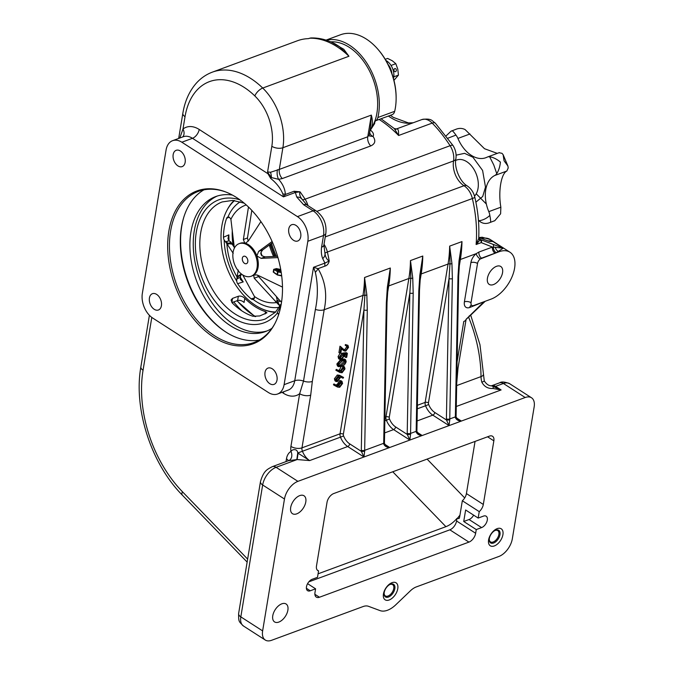 <?xml version="1.0" encoding="UTF-8"?>
<svg xmlns="http://www.w3.org/2000/svg" width="674" height="674" viewBox="0 0 674 674"><rect width="100%" height="100%" fill="white"/><g stroke="black" fill="none" stroke-linecap="round" stroke-linejoin="round"><path stroke-width="1.01" d="M259.33 340.025A80.526 52.724 69.8 0 1 225.647 331.911A80.526 52.724 69.8 0 1 181.542 257.813A80.526 52.724 69.8 0 1 203.936 189.841M274.79 323.747A80.526 52.724 69.8 0 1 254.073 342.485A80.526 52.724 69.8 0 1 214.787 335.922A80.526 52.724 69.8 0 1 170.118 257.569A80.526 52.724 69.8 0 1 198.341 191.382A80.526 52.724 69.8 0 1 226.253 192.174M236.633 197.575A81.436 53.322 69.8 0 1 274.512 324.278A81.436 53.322 69.8 0 1 213.532 337.118A81.436 53.322 69.8 0 1 167.995 237.998A81.436 53.322 69.8 0 1 225.697 191.955A81.436 53.322 69.8 0 1 236.633 197.575M233.103 303.78A79.734 52.21 69.8 0 1 232.117 302.542M269.777 383.674A8.686 5.687 -110.2 0 0 274.015 384.382A8.686 5.687 -110.2 0 0 277.065 377.246A8.686 5.687 -110.2 0 0 272.245 368.796A8.686 5.687 -110.2 0 0 268.008 368.088A8.686 5.687 -110.2 0 0 264.966 375.224A8.686 5.687 -110.2 0 0 269.777 383.674M154.194 309.282A8.686 5.687 -110.2 0 0 158.424 309.989A8.686 5.687 -110.2 0 0 161.474 302.853A8.686 5.687 -110.2 0 0 156.654 294.403A8.686 5.687 -110.2 0 0 152.417 293.696A8.686 5.687 -110.2 0 0 149.375 300.831A8.686 5.687 -110.2 0 0 154.194 309.282M177.928 165.897A8.686 5.687 -110.2 0 0 182.165 166.604A8.686 5.687 -110.2 0 0 185.207 159.468A8.686 5.687 -110.2 0 0 180.388 151.018A8.686 5.687 -110.2 0 0 176.158 150.31A8.686 5.687 -110.2 0 0 173.108 157.446A8.686 5.687 -110.2 0 0 177.928 165.897M293.519 240.289A8.686 5.687 -110.2 0 0 297.756 240.997A8.686 5.687 -110.2 0 0 300.798 233.861A8.686 5.687 -110.2 0 0 295.979 225.411A8.686 5.687 -110.2 0 0 291.741 224.703A8.686 5.687 -110.2 0 0 288.699 231.839A8.686 5.687 -110.2 0 0 293.519 240.289M397.778 588.672A10.102 5.763 122.8 0 0 396.085 582.825A10.102 5.763 122.8 0 0 388.704 584.746A10.102 5.763 122.8 0 0 383.447 593.962A10.102 5.763 122.8 0 0 385.14 599.818A10.102 5.763 122.8 0 0 392.521 597.897A10.102 5.763 122.8 0 0 397.778 588.672M502.922 534.651A10.102 5.763 122.8 0 0 501.22 528.795A10.102 5.763 122.8 0 0 493.848 530.716A10.102 5.763 122.8 0 0 488.583 539.941A10.102 5.763 122.8 0 0 490.284 545.797A10.102 5.763 122.8 0 0 497.656 543.867A10.102 5.763 122.8 0 0 502.922 534.651M305.794 501.945A10.658 6.083 122.8 0 0 304.008 495.769A10.658 6.083 122.8 0 0 296.231 497.791A10.658 6.083 122.8 0 0 290.679 507.522A10.658 6.083 122.8 0 0 292.474 513.689A10.658 6.083 122.8 0 0 300.25 511.667A10.658 6.083 122.8 0 0 305.794 501.945M287.882 610.155A10.658 6.083 122.8 0 0 286.096 603.988A10.658 6.083 122.8 0 0 278.311 606.01A10.658 6.083 122.8 0 0 272.768 615.733A10.658 6.083 122.8 0 0 274.554 621.908A10.658 6.083 122.8 0 0 282.339 619.886A10.658 6.083 122.8 0 0 287.882 610.155M306.468 586.793A6.706 3.825 122.8 0 0 307.597 590.677A6.706 3.825 122.8 0 0 310.276 590.786L315.592 588.823L314.977 592.547A7.894 4.507 122.8 0 0 316.308 597.113A7.894 4.507 122.8 0 0 319.459 597.24L468.936 542.107A7.894 4.507 122.8 0 0 475.65 533.277L476.265 529.562L481.59 527.599A6.706 3.825 122.8 0 0 486.746 522.013A6.706 3.825 122.8 0 0 486.173 516.208A6.706 3.825 122.8 0 0 483.494 516.099L478.169 518.062L479.239 511.633A7.894 4.507 122.8 0 0 483.317 504.455L493.848 440.838A7.894 4.507 122.8 0 0 492.526 436.263A7.894 4.507 122.8 0 0 489.366 436.137L333.731 493.545A7.894 4.507 122.8 0 0 327.016 502.374L316.485 566A7.894 4.507 122.8 0 0 317.808 570.566A7.894 4.507 122.8 0 0 318.558 570.903L317.496 577.323L312.18 579.286A6.706 3.825 122.8 0 0 306.468 586.793M331.507 42.167L343.799 49.286L348.947 56.254L339.275 46.506L334.953 43.81C326.966 39.673 318.903 37.719 310.765 37.955L308.363 38.637A78.942 51.687 69.8 0 0 297.478 40.743L212.377 72.135A78.942 51.687 69.8 0 1 250.897 78.563A78.942 51.687 69.8 0 1 262.734 88.05A50.525 33.085 69.8 0 1 282.886 147.724L279.297 169.41L367.751 136.78L369.268 134.783L369.318 135.836M369.268 134.783L370.489 127.369L371.34 115.102C372.646 119.905 372.705 124.185 371.509 127.934L370.439 130.09M395.832 129.282C397.534 128.372 398.444 129.383 398.545 132.306L398.612 135.491L394.248 128.532L381.408 119.037A7.894 4.558 122 0 0 380.945 118.801M458.008 368.215L456.652 384.121M370.43 130.141A112.895 73.913 69.8 0 1 370.759 130.394C373.278 132.424 374.045 134.455 373.067 136.477C375.966 140.723 375.191 143.874 370.734 145.938L282.28 178.559L278.632 179.335C282.853 184.061 285.102 189.108 285.372 194.466L283.468 196.859L282.861 193.96C280.443 188.139 276.391 182.974 270.704 178.458L267.949 173.724L267.595 171.878L270.51 172.283L279.297 169.41A7.894 5.173 -110.2 0 0 282.28 178.559M282.861 193.96A4.735 3.294 -169.7 0 1 285.372 194.466L294.091 191.248L300.023 191.812C299.205 194.028 299.93 196.572 302.213 199.453L306.805 204.871A7.894 4.507 122.8 0 0 303.654 204.753L296.737 197.027L295.372 192.469L283.468 196.859L192.486 138.296A18.948 12.402 -110.2 0 0 183.244 136.755L172.603 140.681A18.948 12.402 -110.2 0 0 166.074 150.032L142.34 293.417A18.948 12.402 -110.2 0 0 152.737 318.069L268.328 392.47A18.948 12.402 -110.2 0 0 277.57 394.012A18.948 12.402 -110.2 0 0 284.099 384.66L307.833 241.275A18.948 12.402 -110.2 0 0 297.436 216.615L181.845 142.222A18.948 12.402 -110.2 0 0 172.603 140.681M502.551 272.658A10.658 6.083 122.8 0 0 500.757 266.483A10.658 6.083 122.8 0 0 492.98 268.513A10.658 6.083 122.8 0 0 487.437 278.236A10.658 6.083 122.8 0 0 489.223 284.411A10.658 6.083 122.8 0 0 496.999 282.381A10.658 6.083 122.8 0 0 502.551 272.658M491.076 299.121A27.634 15.763 122.8 0 0 512.316 276.129A27.634 15.763 122.8 0 0 509.948 252.211A27.634 15.763 122.8 0 0 498.912 251.773L480.158 259.01A4.735 2.704 122.8 0 0 477.529 263.475L471.033 302.702A4.735 2.704 122.8 0 0 471.825 305.44A4.735 2.704 122.8 0 0 473.721 305.516L491.076 299.121M495.045 253.197A4.735 3.1 -110.2 0 1 492.441 247.063L503.276 248.175L496.241 252.716L481.556 258.176A4.735 2.704 122.8 0 0 480.158 259.01A4.735 1.904 -129.5 0 1 476.164 253.677L478.953 252.034L492.441 247.063L481.261 242.615L476.114 244.51L478.759 238.369A2.367 2.148 159.5 0 0 480.284 239.649L476.114 244.51A112.895 73.913 -110.2 0 0 472.364 198.535A15.788 10.337 -110.2 0 0 464.057 185.771A15.788 10.337 -110.2 0 0 463.998 185.729A18.948 12.402 69.8 0 1 463.931 185.687A18.948 12.402 69.8 0 1 453.551 160.951L316.864 211.366M416.313 586.919L498.886 556.463A15.788 9.006 122.8 0 0 512.324 538.804L534.153 406.919A15.788 9.006 122.8 0 0 531.508 397.77A15.788 9.006 122.8 0 0 525.198 397.517L461.378 421.056C458.497 421.048 456.5 419.894 455.38 417.61A2.367 0.657 -5.8 0 0 456.087 417.054L458.682 275.936L459.693 260.493A2.367 0.691 7 0 0 459.676 260.383L461.976 241.578L449.659 246.12L451.934 263.492L452.38 278.64L449.752 418.95A4.735 3.1 -110.2 0 0 449.785 419.675L449.061 425.606L422.185 435.514C419.312 435.497 417.307 434.351 416.195 432.059A2.367 0.657 -5.8 0 0 416.894 431.512L419.489 290.393L420.5 274.95A2.367 0.691 7 0 0 420.483 274.832L422.783 256.036L410.466 260.577L412.749 277.949L413.196 293.089L410.567 433.407A4.735 3.1 -110.2 0 0 410.592 434.132L409.868 440.055L389.715 447.494C386.834 447.477 384.837 446.323 383.725 444.04A2.367 0.657 -5.8 0 0 384.424 443.484L387.019 302.373L388.03 286.93A2.367 0.691 7 0 0 388.013 286.812L390.313 268.016L364.558 277.511L366.841 294.875L367.288 310.023L364.659 450.342A4.735 3.1 -110.2 0 0 364.685 451.058L363.968 456.989L297.9 481.354A15.788 9.006 122.8 0 0 284.47 499.013L262.633 630.906A15.788 9.006 122.8 0 0 265.286 640.047A15.788 9.006 122.8 0 0 271.588 640.3L363.126 606.541A15.788 9.006 -57.2 0 1 368.425 606.288L380.06 610.61A22.107 12.612 122.8 0 0 395.739 604.831L410.415 590.795A15.788 9.006 -57.2 0 1 416.313 586.919M286.003 461.606L286.467 458.809A15.788 10.337 69.8 0 1 290.974 451.437C292.162 449.137 297.436 448.48 297.748 452.995L309.644 460.578L297.158 459.55L288.573 460.696M289.289 460.359L289.188 460.418A7.894 5.94 -118.8 0 1 289.112 460.46L289.188 460.418A7.894 5.94 -118.8 0 0 290.974 451.437A12.629 8.273 69.8 0 1 290.932 446.407L299.652 393.7L303.519 381.08L315.39 309.391C318.035 296.678 318.018 284.293 315.331 272.22L313.511 267.3L324.935 263.087L322.72 258.622C321.422 255.463 321.043 251.663 321.565 247.223L323.512 235.496A18.948 12.402 -110.2 0 0 313.115 210.836L303.654 204.753M334.515 385.461L333.419 384.753L333.925 383.936L336.671 385.393L339.586 380.658L340.918 380.692L342.004 381.391L342.577 383.489L339.679 387.314L337.556 387.07L334.515 385.461L335.012 384.635L337.767 386.092L337.868 385.115L340.673 381.358L342.004 381.391M336.924 370.885L337.43 370.068L340.176 371.526L343.083 366.791L344.414 366.825L344.987 368.922L342.089 372.747L339.974 372.503L335.837 370.186L336.334 369.36L339.089 370.818L341.095 366.605M342.695 365.948L344.414 366.825M340.025 358.105L342.586 355.072L342.527 353.125L346.284 352.654L347.371 353.353L346.731 357.245L345.931 357.54L344.835 356.832L345.231 354.473M345.931 357.54L346.461 354.313L344.481 354.566L344.448 355.628L341.398 359.554L338.66 358.804L338.087 356.563L340.058 353.319M344.018 349.663L344.734 349.579L346.663 346.942L346.663 346.04M345.829 350.278L347.759 347.641L347.371 346.166L345.223 345.408L345.358 344.557L347.961 345.307L348.551 347.388L345.745 351.103L344.144 350.952L341.549 348.635L340.825 353.041L340.016 353.336L338.929 352.628L339.991 346.2L344.667 350.177L345.829 350.278L344.734 349.579M344.144 350.952L341.507 348.913M312.315 381.433L310.706 395.141L301.977 447.848L340.05 433.812L362.957 295.431L324.177 309.737L312.315 381.433A7.894 3.918 9.4 0 1 303.519 381.08A7.894 3.918 9.4 0 0 294.732 380.734L313.511 267.3L318.035 268.656C325.357 281.142 327.404 294.833 324.177 309.737A7.894 3.918 9.4 0 1 315.39 309.391M338.525 366.656L337.944 364.71C338.862 362.132 340.412 360.565 342.586 360.026L345.619 359.764L346.183 361.668C345.273 364.272 343.723 365.872 341.524 366.454L338.525 366.656L337.438 365.957L336.857 364.002L340.53 359.722M342.35 359.04L344.532 359.065L345.619 359.764M336.056 381.509L334.97 380.802L334.414 378.763L337.278 375.014L339.376 375.233L343.58 377.44L343.041 378.249L340.286 376.918L340.202 377.87L337.413 381.535L336.056 381.509L335.509 379.462L338.365 375.713L340.471 375.932L343.58 377.44M318.077 573.818L445.91 526.672C449.76 525.206 453.467 522.443 457.006 518.382L459.045 518.601L459.609 517.202L462.33 500.757A7.894 4.507 122.8 0 0 466.416 493.579L475.052 441.419M466.113 319.265L483.207 302.516A4.735 3.1 69.8 0 1 483.325 301.977M478.776 238.411L480.284 239.649A2.367 1.348 122.8 0 1 480.731 239.7L503.276 248.175L492.913 241.503L489.375 241.385L478.751 237.577M306.805 204.871L316.266 210.962C323.604 216.506 326.797 223.937 325.845 233.271L323.908 245.007L324.952 253.382C325.508 257.215 326.924 259.76 329.207 261.007C328.575 263.795 327.151 265.497 324.952 266.112L318.035 268.656A7.894 4.794 -47.8 0 1 315.331 272.22M325.247 236.911L463.998 185.729A7.894 4.524 -57.5 0 1 467.149 185.856L467.09 185.813C460.089 181.913 453.905 167.506 455.885 158.727A7.894 3.934 9.7 0 1 453.551 160.951A15.788 10.337 -110.2 0 0 450.089 145.71A112.895 73.913 -110.2 0 0 432.202 123.098A15.788 10.337 -110.2 0 0 429.507 120.882A15.788 10.337 -110.2 0 0 421.806 119.593L396.447 128.953L394.248 128.532M484.277 380.894C486.468 384.264 488.877 385.907 491.523 385.823L501.111 389.951L492.913 388.468C487.959 388.755 484.261 386.657 481.826 382.175A7.894 0.775 -15.3 0 0 484.277 380.894L479.972 344.7L470.705 315.129M179.806 138.018L182.991 129.012A7.894 5.847 -127.6 0 1 182.603 136.99M375.367 120.865A50.457 33.034 69.8 0 1 374.104 123.898L374.517 122.988M455.885 158.727C456.559 154.06 455.599 149.653 453.012 145.517A7.894 1.912 -32.8 0 0 450.089 145.71L305.086 199.201A112.895 73.913 69.8 0 0 300.023 191.812L295.372 192.469A4.735 3.1 -110.2 0 1 294.091 191.248M307.951 205.612A15.788 10.337 69.8 0 0 305.086 199.201A7.894 1.912 147.2 0 1 302.213 199.453A7.894 6.336 149.6 0 0 296.737 197.027M323.908 245.007A7.894 3.918 -170.6 0 1 321.565 247.223M324.026 244.283A15.788 10.337 69.8 0 1 327.37 252.025A7.894 1.112 166.8 0 0 324.952 253.382A7.894 5.805 163.8 0 1 322.72 258.622M324.952 266.112A7.877 5.156 -110.2 0 1 324.935 263.087L329.207 261.007A112.895 73.913 69.8 0 0 327.37 252.025L472.364 198.535A7.894 1.112 -13.2 0 0 474.782 197.12C478.068 211.206 479.374 224.956 478.709 238.377L478.709 238.31A2.367 1.795 -178.6 0 0 480.343 240.07A2.367 1.55 69.8 0 1 481.261 242.615A2.367 1.862 111.2 0 0 480.731 239.7L479.029 238.596A2.367 2.005 128.1 0 1 478.801 238.478M282.061 392.361L283.442 393.245A26.842 17.575 69.8 0 0 299.652 393.7A7.894 3.918 9.4 0 0 310.706 395.141M277.469 169.705A7.894 3.926 -93.8 0 0 278.632 179.335L271.386 177.548A4.735 2.418 136 0 0 270.704 178.458M270.51 172.283A7.894 3.547 -98.8 0 1 271.386 177.548L267.881 172.645M369.74 131.902A4.735 3.825 28.6 0 0 373.067 136.477L369.403 135.98M370.759 130.394A4.735 2.477 -52.3 0 1 370.119 130.562L369.841 131.295M369.858 131.211A4.735 3.825 28.6 0 1 370.119 130.562L374.727 123.418M370.093 129.787A4.735 3.875 -151.5 0 1 370.725 129.315M370.211 129.063A4.735 3.875 -158.7 0 1 371.509 127.934A50.525 33.085 -110.2 0 0 349.208 47.29A50.525 33.085 -110.2 0 0 330.782 41.855M492.913 388.468A7.894 0.775 -65.6 0 0 493.343 386.623A7.894 4.507 122.8 0 0 495.55 386.371L501.111 389.951L456.231 406.506M386.295 445.859L389.715 447.494L363.968 456.989L347.717 446.533A15.788 10.337 69.8 0 1 340.48 437.156L297.748 452.995L296.821 459.558M298.068 453.265L297.158 459.55L276.096 467.318L297.9 481.354M416.195 432.059A4.735 3.1 69.8 0 1 416.161 431.343L418.79 291.025L419.818 275.337L422.783 256.036A112.895 73.913 69.8 0 1 421.183 273.956L419.843 282.027M416.894 431.512L418.781 433.887L422.185 435.514L409.868 440.055L407.264 434.435A2.367 0.657 -5.8 0 0 410.592 434.132M455.38 417.61A4.735 3.1 69.8 0 1 455.354 416.886L457.983 276.576L459.011 260.88L461.976 241.578A112.895 73.913 69.8 0 1 460.367 259.498L459.036 267.57M457.958 419.43L461.378 421.056L449.061 425.606L446.449 419.978A2.367 0.657 -5.8 0 0 449.785 419.675M383.725 444.04A4.735 3.1 69.8 0 1 383.691 443.315L386.32 303.005L387.348 287.318L390.313 268.016A112.895 73.913 69.8 0 1 388.713 285.936L387.373 293.999M413.196 293.089A2.367 0.918 1.1 0 1 409.843 293.038L389.269 417.307A2.367 1.55 -110.2 0 0 389.488 418.984A13.421 8.787 -110.2 0 0 395.638 426.954L407.264 434.435A7.102 4.651 69.8 0 1 407.214 433.348L409.843 293.038L410.786 278.413L410.466 260.577A112.895 73.913 -110.2 0 1 408.865 278.497L388.713 285.936A2.367 1.171 9.4 0 0 388.098 286.366M452.38 278.64A2.367 0.918 1.1 0 1 449.036 278.581L428.462 402.85A2.367 1.55 -110.2 0 0 428.672 404.526A13.421 8.787 -110.2 0 0 434.831 412.496L446.449 419.978A7.102 4.651 69.8 0 1 446.407 418.891L449.036 278.581L449.979 263.955L449.659 246.12A112.895 73.913 -110.2 0 1 448.05 264.048L421.183 273.956A2.367 1.171 9.4 0 0 420.568 274.394M363.968 456.989L361.357 451.361A7.102 4.651 69.8 0 1 361.306 450.283L363.935 309.964L364.878 295.347L364.558 277.511A112.895 73.913 -110.2 0 1 362.957 295.431A2.367 1.171 9.4 0 1 364.878 295.347A2.367 1.129 -5.4 0 0 366.841 294.875M457.983 276.576A2.367 0.918 1.1 0 0 458.682 275.936M418.79 291.025A2.367 0.918 1.1 0 0 419.489 290.393M386.32 303.005A2.367 0.918 1.1 0 0 387.019 302.373M367.288 310.023A2.367 0.918 1.1 0 1 363.935 309.964L343.361 434.241A2.367 1.55 -110.2 0 0 343.58 435.918A13.421 8.787 -110.2 0 0 349.73 443.888L361.357 451.361A2.367 0.657 -5.8 0 0 364.685 451.058M479.003 237.669A2.367 1.929 110.4 0 0 478.751 237.534L488.802 241.149L492.913 241.503A27.634 15.763 -57.2 0 0 488.01 240.921M488.802 241.149A2.367 2.199 103.7 0 1 489.375 241.385M484.496 301.548L469.778 307.47A9.47 5.4 -57.2 0 1 464.403 301.834L470.899 262.607A9.47 5.4 -57.2 0 1 476.164 253.677L460.367 259.498A2.367 1.171 9.4 0 0 459.761 259.937M465.978 319.493L469.146 316.62L469.289 315.828M495.297 247.139A4.735 3.597 -122.3 0 0 498.524 251.52L498.912 251.773M457.199 518.592L459.954 515.138M347.759 347.641L346.663 346.942M340.016 353.336L341.086 346.899M346.31 346.116L346.453 345.265L345.358 344.557M346.453 345.265L347.961 345.307M339.747 359.503L339.182 357.271L341.87 353.564L339.974 357.018L340.454 358.669L341.566 358.694L343.673 355.771L343.614 353.833L342.527 353.125M343.614 353.833L347.371 353.353M343.673 355.771L342.586 355.072M341.566 358.694L340.471 357.987M341.87 353.564L340.842 352.906M339.182 357.271L338.087 356.563M342.451 360.868L338.744 364.44L339.755 365.974L341.667 365.603L345.374 361.997L344.953 360.615L342.451 360.868M339.174 365.805L338.82 365.375M337.944 364.71L336.857 364.002M342.586 360.026L341.676 359.436M345.374 361.997L344.288 361.289L344.237 360.438M338.668 365.274L340.581 364.904L344.288 361.289M341.667 365.603L340.581 364.904M341.061 370.414L341.423 371.854L342.282 371.88L344.187 369.175L342.982 367.625L341.061 370.414M343.791 367.659L342.982 367.625M343.083 366.791L342.165 366.201M340.286 370.548L339.191 369.849M340.176 371.526L339.089 370.818M337.43 370.068L336.334 369.36M341.044 371.222L343.1 368.476L343.1 367.591M342.282 371.88L341.187 371.172M344.187 369.175L343.1 368.476M339.426 377.988L339.073 376.606L338.196 376.572L336.301 379.209L337.514 380.7L339.426 377.988L338.34 377.288L338.356 376.522M336.697 380.675L337.514 380.7L336.427 380.001L338.34 377.288M338.365 375.713L337.278 375.014M335.509 379.462L334.414 378.763M338.651 384.98L339.014 386.421L339.864 386.446L341.777 383.742L340.572 382.2L338.651 384.98M341.381 382.234L340.572 382.2M340.673 381.358L339.586 380.658M337.868 385.115L336.781 384.416M337.767 386.092L336.671 385.393M335.012 384.635L333.925 383.936M338.626 385.789L340.69 383.043L340.69 382.158M339.864 386.446L338.778 385.747M341.777 383.742L340.69 383.043M308.835 581.839L449.853 529.823A7.894 4.507 122.8 0 0 456.568 520.994L457.006 518.382M462.33 500.757L479.239 511.633M478.169 518.062L465.633 509.991L463.729 521.491L476.265 529.562M307.588 583.667L315.592 588.823M317.193 570.019L318.558 570.903M463.729 521.491L469.045 519.528A6.706 3.825 122.8 0 0 473.637 515.138M241.739 310.773A78.942 51.687 69.8 0 1 233.777 301.935M493.595 543.017A7.498 4.28 -57.2 0 1 489.24 539.52A7.498 4.28 -57.2 0 1 495.087 530.446A7.498 4.28 -57.2 0 1 495.727 530.168A7.498 4.28 -57.2 0 1 499.982 534.634A7.498 4.28 -57.2 0 1 493.595 543.017M489.265 539.183A6.706 3.825 122.8 0 0 490.487 541.888A6.706 3.825 122.8 0 0 493.166 541.989A6.706 3.825 122.8 0 0 498.322 536.411A6.706 3.825 122.8 0 0 497.749 530.598A6.706 3.825 122.8 0 0 495.07 530.497A6.706 3.825 122.8 0 0 494.783 530.606M388.46 597.038A7.498 4.28 -57.2 0 1 384.104 593.541A7.498 4.28 -57.2 0 1 389.943 584.468A7.498 4.28 -57.2 0 1 390.583 584.189A7.498 4.28 -57.2 0 1 394.838 588.655A7.498 4.28 -57.2 0 1 388.46 597.038M384.129 593.204A6.706 3.825 122.8 0 0 385.343 595.909A6.706 3.825 122.8 0 0 388.022 596.01A6.706 3.825 122.8 0 0 393.186 590.432A6.706 3.825 122.8 0 0 392.613 584.619A6.706 3.825 122.8 0 0 389.926 584.518A6.706 3.825 122.8 0 0 389.639 584.636M377.836 49.202L378.392 49.842A51.317 33.599 69.8 0 1 396.135 97.949L396.127 98.792A52.892 34.635 -110.2 0 0 377.836 49.202A52.892 34.635 -110.2 0 0 366.344 39.067A52.892 34.635 -110.2 0 0 340.538 34.753L326.022 40.111M374.879 121.017A7.894 5.173 -110.2 0 0 375.266 120.899L392.066 114.698A7.894 5.173 -110.2 0 0 394.686 111.32A52.892 34.635 -110.2 0 0 396.127 98.792M326.258 40.187A52.892 34.635 69.8 0 1 366.26 62.252A52.892 34.635 69.8 0 1 377.887 117.512L394.686 111.32M375.266 120.899A7.894 5.173 -110.2 0 0 377.887 117.512M385.941 60.492A12.629 8.273 69.8 0 1 386.775 60.98A12.629 8.273 69.8 0 1 393.473 78.521M388.081 64.477A12.629 8.273 69.8 0 1 391.965 73.685M395.503 71.663A1.575 1.171 86.3 0 0 394.804 68.613A1.575 1.171 86.3 0 0 395.503 71.663M391.333 65.934L390.853 65.167M385.242 59.312L387.634 58.427L392.378 60.82L395.815 63.693L397.786 69.169L398.452 75.117L393.953 80.332M391.206 65.395L395.815 63.693M393.843 76.819L398.452 75.117M232.227 302.921A62.37 40.836 -110.2 0 0 252.944 316.258L259.776 315.946L266.946 312.787L265.489 311.632A62.37 40.836 69.8 0 1 244.772 298.296C242.741 296.434 240.601 295.751 238.335 296.248L232.513 298.397L231.056 300.048L232.227 302.921M244.772 298.296L244.081 302.466C242.042 300.655 239.893 300.006 237.627 300.511L231.94 302.609M271.959 328.289A71.941 47.104 69.8 0 1 265.497 331.566A71.941 47.104 69.8 0 1 230.398 325.702A71.941 47.104 69.8 0 1 190.489 255.699A71.941 47.104 69.8 0 1 215.705 196.572A71.941 47.104 69.8 0 1 232.429 195.081M267.157 330.9A71.941 47.104 69.8 0 1 233.76 324.464A71.941 47.104 69.8 0 1 194.002 255.775A71.941 47.104 69.8 0 1 217.399 195.999M183.918 216.809A81.706 53.499 -110.2 0 0 226.59 332.509M281.075 305.002A67.181 43.987 69.8 0 1 277.309 312.289L277.326 312.492A7.785 5.097 69.8 0 1 278.573 314.817M233.457 240.239A59.759 39.126 -110.2 0 0 233.971 244.519M245.631 256.592A3.951 2.586 -110.2 0 0 243.71 256.272A3.951 2.586 -110.2 0 0 242.32 259.515A3.951 2.586 -110.2 0 0 244.51 263.357A3.951 2.586 -110.2 0 0 246.44 263.677A3.951 2.586 -110.2 0 0 247.821 260.434A3.951 2.586 -110.2 0 0 245.631 256.592M234.586 200.566A61.14 40.027 -110.2 0 0 227.003 210.204A61.14 40.027 -110.2 0 0 255.438 305.33A61.14 40.027 -110.2 0 0 263.644 309.551A61.14 40.027 -110.2 0 0 275.674 311.961M275.287 312.374A62.05 40.625 69.8 0 1 264.756 309.981L263.644 309.551M277.966 257.611L261.141 258.361L256.845 255.952A17.364 11.374 69.8 0 1 258.066 267.325A17.364 11.374 69.8 0 1 253.677 275.085L256.786 274.916L258.311 275.481L282.49 287.099M242.741 274.933L254.46 296.518A51.232 33.548 -110.2 0 0 276.593 302.542L254.216 278.219L253.677 275.085A17.364 11.374 69.8 0 1 252.084 275.902L251.082 276.273A17.364 11.374 -110.2 0 0 257.064 267.696A17.364 11.374 -110.2 0 0 252.287 249.633A17.364 11.374 -110.2 0 0 239.059 243.676A17.364 11.374 -110.2 0 0 233.078 252.253A17.364 11.374 -110.2 0 0 237.855 270.316A17.364 11.374 -110.2 0 0 251.082 276.273M280.822 304.656L279.331 305.179A3.951 2.586 -110.2 0 0 279.963 306.19L277.798 302.053A3.951 2.586 -110.2 0 1 277.334 300.747L276.365 296.501L279.331 299.964L275.413 301.455M246.263 204.955A51.232 33.548 -110.2 0 0 230.912 219.345L229.564 217.416L227.989 216.977A3.951 2.586 -110.2 0 0 227.627 217.112A3.951 2.586 -110.2 0 0 226.599 218.368A57.627 37.736 -110.2 0 0 224.307 227.332A57.627 37.736 -110.2 0 0 223.473 237.248A3.951 2.586 -110.2 0 0 224.181 239.978L226.877 243.693A51.232 33.548 -110.2 0 0 237.037 276.98L238.31 270.038M272.608 242.632L262.759 249.877C259.709 253.559 260.535 255.884 265.244 256.853L277.578 256.297M251.798 210.372L247.468 237.973L248.15 241.225M275.725 273.93L273.223 272.026A30.338 19.866 -110.2 0 0 273.467 270.712A30.338 19.866 -110.2 0 0 273.661 269.364L276.483 268.572L280.738 269.507M239.059 243.676L240.062 243.306A17.364 11.374 69.8 0 1 244.713 243.07A17.364 11.374 69.8 0 1 256.845 255.952L258.656 251.385L272.111 241.503M260.897 221.603L248.554 240.66L245.959 242.943L244.713 243.07L243.365 239.489L248.479 207.011M230.912 219.345L234.35 248.175M240.273 277.115A58.36 38.207 -110.2 0 0 243.23 281.909L240.433 279.466L240.155 277.351L241.258 273.989L238.882 275.75A3.951 2.586 -110.2 0 0 238.259 276.509L237.029 276.963L236.7 281.024A56.667 37.104 69.8 0 1 224.181 239.978A3.951 2.586 -110.2 0 0 225.697 241.705L228.115 243.263A3.951 2.586 -110.2 0 0 229.093 243.659L232.168 244.19L234.308 247.409M232.168 244.19L230.794 241.974L229.008 240.82L225.529 241.764M281.538 302.222L279.331 299.964M257.308 275.068L276.365 296.501M240.963 275.186L238.259 276.509L237.046 278.876A3.951 2.586 -110.2 0 0 236.7 281.024A3.951 2.586 -110.2 0 0 237.652 283.695A57.627 37.736 -110.2 0 0 251.158 298.852A3.951 2.586 -110.2 0 0 253.163 299.475L253.407 299.408A3.951 2.586 -110.2 0 0 253.416 299.408L253.407 299.408A3.951 2.586 -110.2 0 1 253.222 299.467A3.951 2.586 -110.2 0 1 253.163 299.475L254.3 298.481L254.46 296.518M276.593 302.542L279.162 305.238M233.221 253.373L226.877 243.693M229.076 240.871A58.36 38.207 -110.2 0 1 228.874 234.864L227.972 238.503L229.008 240.82M228.048 216.961A3.951 2.586 -110.2 0 0 227.989 216.977A56.667 37.104 69.8 0 1 240.348 201.77M280.932 270.619L276.23 269.575L278.236 270.872L281.075 271.496M277.562 274.925L281.656 275.531M277.494 274.95A0.792 0.447 -57.2 0 1 277.25 274.916L273.627 272.212L277.115 274.461L277.562 271.748L274.082 269.507L276.23 269.575L276.483 268.572M281.26 272.641L277.974 271.917L278.236 270.872A0.792 0.447 -57.2 0 0 277.562 271.748L277.974 271.917L277.528 274.621L277.115 274.461A0.792 0.447 -57.2 0 0 277.25 274.916A0.792 0.792 0 0 0 277.503 275.026L281.707 275.944M273.223 272.026L273.627 272.212A30.793 20.161 69.8 0 0 274.082 269.507L273.661 269.364M227.003 210.204L227.568 209.159A62.05 40.625 69.8 0 1 234.03 200.507M276.365 256.356A72.944 47.761 69.8 0 1 271.529 243.432M275.186 256.406A72.944 47.761 69.8 0 1 270.586 244.123M489.636 156.772C493.208 157.303 496.797 159.072 500.411 162.089C499.973 166.613 498.752 170.463 496.755 173.639L493.756 164.928L489.636 156.772A9.95 6.513 -110.2 0 0 487.479 157A9.95 6.513 -110.2 0 0 487.058 157.185A29.841 19.538 69.8 0 1 485.802 157.724A29.841 19.538 69.8 0 1 457.916 138.423A9.95 6.513 -110.2 0 0 455.953 135.095L447.974 138.17M490.436 222.353C486.013 224.231 482.213 223.701 479.046 220.769C483.132 220.154 486.729 218.376 489.829 215.427C490.63 219.539 490.832 221.847 490.436 222.353L494.885 220.617L500.614 213.784L500.858 207.196C498.094 191.753 501.085 173.572 506.84 171.036L508.196 167.978L507.935 166.074L504.051 160.749L503.141 154.708L502.02 153.335L499.122 152.728M476.223 193.792L486.342 204.02M497.302 153.377L484.496 148.718L465.094 129.568C462.052 128.043 458.851 128.018 455.472 129.484M446.196 135.786L451.024 131.219L456.214 129.189M451.833 130.823C452.271 130.419 453.644 131.843 455.953 135.095M478.397 219.876A9.95 6.513 -110.2 0 0 479.046 220.769M489.829 215.427A9.95 6.513 -110.2 0 0 488.793 211.644A29.841 19.538 69.8 0 1 494.783 175.484A9.95 6.513 -110.2 0 0 496.755 173.639M306.392 588.284L310.276 590.786M478.801 237.56L482.247 237.24L490.318 239.582A27.634 15.763 122.8 0 0 481.354 238.503M412.766 122.929A55.26 36.185 69.8 0 1 390.187 117.268A55.26 36.185 69.8 0 1 388.392 116.054M467.149 185.856A7.894 4.524 -57.5 0 1 467.183 185.872L467.208 185.898C471.084 188.56 473.611 192.301 474.782 197.12M309.484 38.224A78.942 51.687 -110.2 0 1 337.11 46.767A78.942 51.687 -110.2 0 1 348.947 56.254L262.734 88.05A7.894 3.522 -45.8 0 0 254.831 95.935A71.048 46.523 -110.2 0 0 185.03 116.678L182.991 129.012A26.842 17.575 69.8 0 1 199.201 129.467L267.949 173.724M370.734 145.938A7.894 5.173 -110.2 0 1 367.751 136.78L371.34 115.102L282.886 147.724A7.894 3.918 9.4 0 1 271.833 146.283A42.631 27.912 -110.2 0 0 254.831 95.935M453.012 145.517L435.379 123.241A7.894 3.362 -44.3 0 0 432.202 123.098L398.612 135.491A112.895 73.913 -110.2 0 0 379.378 119.618A112.895 73.913 -110.2 0 0 379.142 119.467M456.627 385.604L481.025 376.606A112.895 73.913 -110.2 0 0 468.548 317.024M481.556 258.176L481.556 258.176A4.735 3.1 -110.2 0 1 478.953 252.034M284.47 499.013L262.658 484.977L240.82 616.87L262.633 630.906M349.73 443.888A2.367 1.348 -57.2 0 1 347.717 446.533L309.644 460.578A15.788 10.337 -110.2 0 1 302.407 451.201A4.735 3.1 -110.2 0 1 301.977 447.848A7.894 3.918 9.4 0 1 290.932 446.407M384.677 444.242L389.715 447.494M409.868 440.055L393.624 429.599L384.576 432.935M417.147 432.27L422.185 435.514M449.061 425.606L432.809 415.142L417.046 420.964M456.332 417.813L461.378 421.056M525.198 397.517L503.394 383.481L495.55 386.371A7.894 5.173 69.8 0 0 491.7 385.73L491.388 385.789M260.467 481.624C263.804 470.275 267.418 469.39 272.245 466.678A7.894 5.173 69.8 0 1 276.096 467.318A15.788 9.006 122.8 0 0 262.658 484.977A7.894 3.918 9.4 0 1 260.467 481.624L238.63 613.509A7.894 3.918 9.4 0 0 240.82 616.87A15.788 9.006 122.8 0 0 243.474 626.011L265.286 640.047M499.535 382.84C501.431 381.484 504.818 381.779 509.696 383.733A15.788 9.006 122.8 0 0 503.394 383.481A7.894 5.173 69.8 0 0 499.535 382.84L491.7 385.73M277.57 394.012L288.202 390.086A18.948 12.402 -110.2 0 0 294.732 380.734L284.099 384.66M297.436 216.615L313.115 210.836A7.894 4.507 122.8 0 1 316.266 210.962M181.845 142.222L192.486 138.296A7.894 4.507 -57.2 0 0 199.201 129.467M307.833 241.275L323.512 235.496A7.894 3.918 -170.6 0 0 325.845 233.271M343.58 435.918L340.48 437.156A4.735 3.1 69.8 0 1 340.05 433.812A2.367 1.171 9.4 0 1 343.361 434.241M417.341 405.301L425.142 402.42L448.05 264.048A2.367 1.171 9.4 0 1 449.979 263.955A2.367 1.129 -5.4 0 0 451.934 263.492M434.831 412.496A2.367 1.348 -57.2 0 1 432.809 415.142A15.788 10.337 69.8 0 1 425.572 405.773L417.273 408.832M428.672 404.526L425.572 405.773A4.735 3.1 69.8 0 1 425.142 402.42A2.367 1.171 9.4 0 1 428.462 402.85M384.862 417.273L385.958 416.877L408.865 278.497A2.367 1.171 9.4 0 1 410.786 278.413A2.367 1.129 -5.4 0 0 412.749 277.949M395.638 426.954A2.367 1.348 -57.2 0 1 393.624 429.599A15.788 10.337 69.8 0 1 386.387 420.231L384.803 420.812M389.488 418.984L386.387 420.231A4.735 3.1 69.8 0 1 385.958 416.877A2.367 1.171 9.4 0 1 389.269 417.307M267.595 171.878L271.833 146.283M457.065 362.014L463.779 321.481A7.894 3.918 -170.6 0 0 466.096 319.358L456.812 375.418M151.793 317.42L143.048 370.245A105.001 68.748 -110.2 0 0 182.418 491.725L247.644 559.1M481.826 382.175A15.788 10.337 69.8 0 1 481.025 376.606A7.894 2.856 -0.6 0 0 483.351 374.55M427.097 459.104L464.698 497.934M445.91 526.672L392.757 471.775M185.03 116.678A7.894 3.918 -170.6 0 1 182.839 113.325C184.777 101.597 189.049 91.807 195.654 83.947C200.338 78.487 205.915 74.553 212.377 72.135M143.048 370.245A7.894 3.918 -170.6 0 1 140.866 366.892L149.401 315.297M182.418 491.725A7.894 3.336 135.9 0 0 182.342 495.154C151.17 463.661 133.393 408.891 140.866 366.892M283.442 393.245A7.894 4.507 122.8 0 0 283.552 391.805M286.467 458.809A7.894 3.918 -170.6 0 1 288.379 460.721M416.861 430.711A2.367 0.918 1.1 0 1 416.161 431.343L410.567 433.407A2.367 0.918 1.1 0 1 407.214 433.348M456.054 416.254A2.367 0.918 1.1 0 1 455.354 416.886L449.752 418.95A2.367 0.918 1.1 0 1 446.407 418.891M384.391 442.683A2.367 0.918 1.1 0 1 383.691 443.315L364.659 450.342A2.367 0.918 1.1 0 1 361.306 450.283M459.011 260.88A2.367 0.691 7 0 0 459.693 260.493L460.106 257.291M419.818 275.337A2.367 0.691 7 0 0 420.5 274.95L420.938 271.597M387.348 287.318A2.367 0.691 7 0 0 388.03 286.93L388.451 283.729M492.736 244.258A2.367 1.929 110.4 0 1 493.376 247.105A4.735 3.269 -113.6 0 0 496.241 252.716M469.778 307.47A4.735 3.1 69.8 0 1 471.219 305.212M464.403 301.834A4.735 2.351 -170.6 0 1 471.033 302.702M470.899 262.607A4.735 2.351 -170.6 0 1 477.529 263.475M343.251 350.227L342.165 349.528M340.471 375.932L339.376 375.233M466.416 493.579L483.317 504.455M487.58 436.794L493.848 440.838M456.568 520.994L475.65 533.277M449.853 529.823L468.936 542.107M314.884 594.299L319.459 597.24M469.045 519.528L481.59 527.599M244.182 203.152L232.698 200.405L222.201 201.939A62.37 40.836 -110.2 0 0 200.709 232.724A62.37 40.836 -110.2 0 0 217.871 297.571A62.37 40.836 -110.2 0 0 265.371 318.962L275.337 312.323L281.294 303.763M277.553 312.829A65.521 42.9 69.8 0 1 221.872 308.995A65.521 42.9 69.8 0 1 196.294 232.151A65.521 42.9 69.8 0 1 240.003 199.883M237.105 300.705A72.548 47.5 -110.2 0 0 255.623 316.603M265.489 311.632L265.101 313.974M238.335 296.248L237.627 300.511M232.513 298.397L231.839 302.474M273.585 256.482A66.212 43.347 69.8 0 1 269.305 245.058M233.094 245.58A58.806 38.502 69.8 0 1 232.294 230.339M229.168 217.129L226.599 218.368M279.272 307.302A56.667 37.104 69.8 0 1 253.163 299.475M261.436 255.32A9.529 6.235 -110.2 0 0 260.771 253.407M254.443 297.933L251.158 298.852M243.23 281.909L237.652 283.695M228.874 234.864L223.473 237.248M231.3 243.112L227.18 244.367M230.988 242.497L226.885 243.718M240.155 277.351L236.877 278.943M240.938 274.714L236.97 276.458M280.51 301.118L276.559 302.508M254.216 278.219L258.319 276.711M258.656 251.385L262.759 249.877M261.141 258.361L265.244 256.853M243.365 239.489L247.468 237.973M455.675 160.412L456.753 160.016A20.523 13.438 69.8 0 1 475.945 173.294A20.523 13.438 69.8 0 1 474.521 196.134M475.878 202.175L482.727 196.471L485.491 187.06L482.601 170.455L472.921 157.227L464.555 153.327L456.104 155.172M469.972 133.974L457.916 138.423M488.793 211.644L500.858 207.196M494.783 175.484L506.84 171.036M390.381 115.321L393.346 117.394L408.444 122.921L413.187 122.778M421.806 119.593C427.097 118.616 430.72 119.087 432.666 121.008L435.379 123.241M490.318 239.582L509.948 252.211M509.696 383.733L531.508 397.77M243.474 626.011C238.63 621.268 238.579 621.782 238.63 613.509M289.087 460.468L272.245 466.678M178.686 138.44L182.839 113.325M247.147 562.091L182.342 495.154M457.966 419.439L456.087 417.054M386.312 445.868L384.424 443.484M485.179 301.295L469.146 316.62M471.825 305.44L471.404 305.137M236.877 300.789L254.957 316.586M260.897 252.48L262.093 255.96M274.663 256.432L270.164 244.426M503.141 154.708L507.935 166.074M494 221.064L494.885 220.617M451.024 131.219L451.917 130.773M487.479 157L499.375 152.61"/></g></svg>
